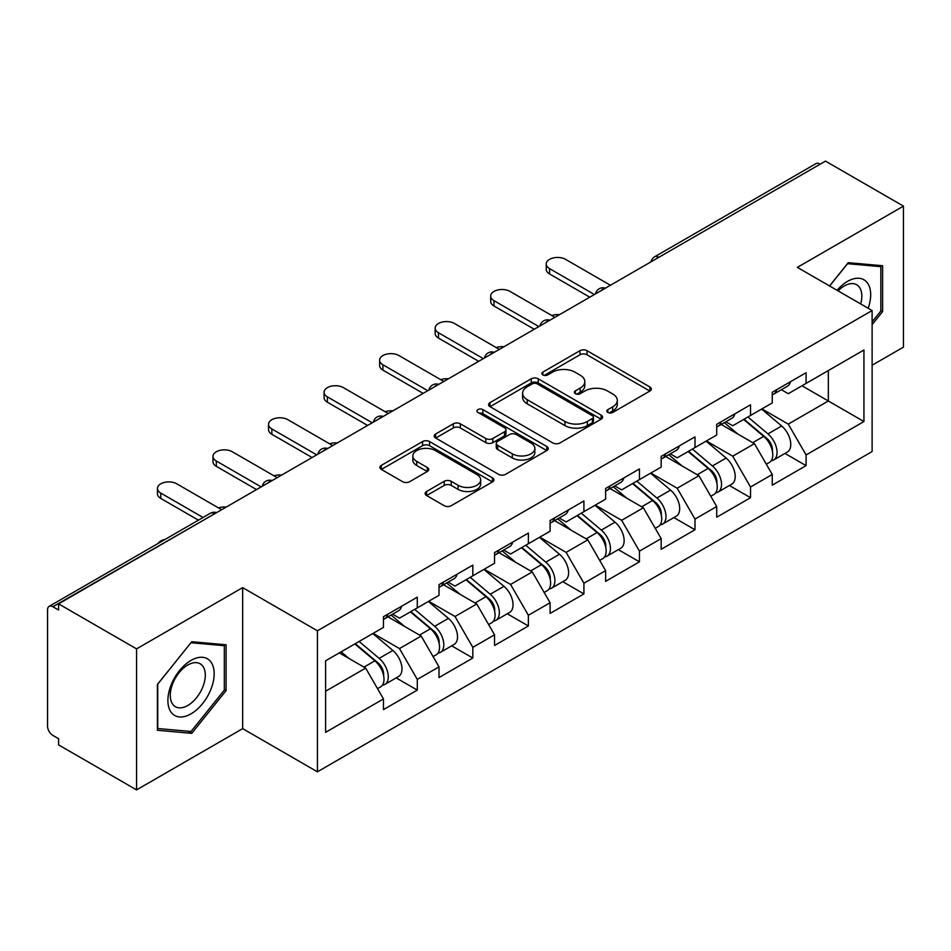 <?xml version="1.0" encoding="UTF-8"?>
<svg xmlns="http://www.w3.org/2000/svg" width="951" height="951" viewBox="0 0 951 951"><rect width="100%" height="100%" fill="white"/><g stroke="black" fill="none" stroke-linecap="round" stroke-linejoin="round"><path stroke-width="1.43" d="M607.867 412.449A3.459 1.997 0 0 0 612.753 412.449L649.89 391.016A4.945 2.853 0 0 0 651.34 388.995A4.945 2.853 0 0 0 649.89 386.986L586.981 350.669A4.945 2.853 0 0 0 579.991 350.669L542.866 372.103A3.459 1.997 0 0 0 541.856 373.517A3.459 1.997 0 0 0 542.866 374.92A3.459 1.997 0 0 0 547.752 374.92L552.567 372.15A15.81 9.13 0 0 1 574.927 372.15L580.169 375.181A15.81 9.13 0 0 1 584.806 381.636A15.81 9.13 0 0 1 580.169 388.091L575.367 390.861A3.459 1.997 0 0 0 574.356 392.276A3.459 1.997 0 0 0 575.367 393.69A3.459 1.997 0 0 0 580.253 393.69L585.067 390.92A15.81 9.13 0 0 1 607.427 390.92L612.67 393.94A15.81 9.13 0 0 1 617.306 400.395A15.81 9.13 0 0 1 612.67 406.85L607.867 409.631A3.459 1.997 0 0 0 606.857 411.046A3.459 1.997 0 0 0 607.867 412.449L607.867 409.631M426.583 491.501A4.945 2.853 0 0 0 425.133 493.51A4.945 2.853 0 0 0 426.583 495.53L444.224 505.718A4.945 2.853 0 0 0 451.214 505.718L492.452 481.907A4.945 2.853 0 0 0 493.902 479.898A4.945 2.853 0 0 0 492.452 477.877L429.555 441.561A4.945 2.853 0 0 0 422.565 441.561L381.327 465.372A4.945 2.853 0 0 0 379.877 467.381A4.945 2.853 0 0 0 381.327 469.402L402.642 481.705A4.945 2.853 0 0 0 409.631 481.705L427.272 471.518A4.945 2.853 0 0 0 428.723 469.497A4.945 2.853 0 0 0 427.272 467.488L416.704 461.378A13.219 7.632 0 0 1 412.829 455.981A13.219 7.632 0 0 1 420.996 448.931A13.219 7.632 0 0 1 435.403 450.584L476.82 474.501A13.219 7.632 0 0 1 480.683 479.898A13.219 7.632 0 0 1 472.528 486.948A13.219 7.632 0 0 1 458.12 485.295L451.214 481.301A4.945 2.853 0 0 0 444.224 481.301L426.583 491.501L426.583 495.53M242.66 587.623L136.564 648.879L58.582 603.861L825.48 161.111L903.45 206.117L797.354 267.374L872.115 310.537L317.42 630.798L242.66 587.623L242.66 728.644L317.42 771.808L317.42 630.798M552.911 442.976A4.945 2.853 0 0 0 559.901 442.976L601.139 419.165A4.945 2.853 0 0 0 602.589 417.144A4.945 2.853 0 0 0 601.139 415.123L538.23 378.807A4.945 2.853 0 0 0 531.24 378.807L490.003 402.618A4.945 2.853 0 0 0 488.564 404.639A4.945 2.853 0 0 0 490.003 406.648L552.911 442.976M479.328 413.198A3.459 1.997 0 0 1 482.846 413.685L482.846 409.584L546.801 446.506A4.945 2.853 0 0 1 548.24 448.515A4.945 2.853 0 0 1 546.801 450.536L505.563 474.347A4.945 2.853 0 0 1 498.574 474.347L435.665 438.031L435.665 433.989A4.945 2.853 0 0 0 434.215 436.01A4.945 2.853 0 0 0 435.665 438.031M435.665 433.989L453.318 423.801A4.945 2.853 0 0 1 460.308 423.801L485.818 438.53A4.945 2.853 0 0 0 492.808 438.53L504.505 431.778A4.945 2.853 0 0 0 505.956 429.757A4.945 2.853 0 0 0 504.505 427.736L477.949 412.401A3.459 1.997 0 0 1 476.938 410.987A3.459 1.997 0 0 1 479.078 409.144A3.459 1.997 0 0 1 482.846 409.584M317.42 771.808L872.115 451.559L872.115 310.537M396.163 677.897L417.287 690.093L417.287 679.406L399.491 648.57L373.137 633.366M417.287 690.093L383.467 709.624L383.467 698.937L325.611 732.341L325.611 660.802L383.467 627.398L383.467 616.712L417.287 597.192L417.287 607.879L439.005 595.338L439.005 584.651L472.825 565.12L472.825 575.807L494.544 563.265L494.544 552.579L528.376 533.059L528.376 543.746L550.094 531.205L550.094 520.518L583.914 500.987L583.914 511.674L605.632 499.132L605.632 488.445L639.452 468.926L639.452 479.613L661.171 467.072L661.171 456.385L694.991 436.854L694.991 447.541L716.709 435.011L716.709 424.312L750.529 404.793L750.529 415.48L772.248 402.939L772.248 392.252L806.079 372.721L806.079 383.408L863.936 350.004L863.936 421.543L806.079 454.947L788.272 424.11L761.929 408.906M784.955 453.437L806.079 465.633L806.079 454.947M806.079 465.633L772.248 485.165L772.248 474.478L750.529 487.007L732.734 456.183L706.391 440.967M729.405 485.509L750.529 497.706L750.529 487.007M750.529 497.706L716.709 517.225L716.709 506.538L694.991 519.08L677.195 488.243L650.841 473.027M673.867 517.57L694.991 529.766L694.991 519.08M694.991 529.766L661.171 549.298L661.171 538.611L639.452 551.14L621.657 520.316L595.302 505.1M618.328 549.642L639.452 561.827L639.452 551.14M639.452 561.827L605.632 581.358L605.632 570.671L583.914 583.213L566.107 552.376L539.764 537.16M562.79 581.703L583.914 593.899L583.914 583.213M583.914 593.899L550.094 613.431L550.094 602.732L528.376 615.273L510.568 584.449L484.225 569.233M507.252 613.775L528.376 625.96L528.376 615.273M528.376 625.96L494.544 645.491L494.544 634.804L472.825 647.346L455.03 616.51L428.687 601.294M451.701 645.836L472.825 658.033L472.825 647.346M472.825 658.033L439.005 677.564L439.005 666.865L417.287 679.406M392.608 614.18L399.491 618.15L417.287 607.879M399.491 648.57L421.21 636.041L387.972 616.854M439.005 666.865L421.21 636.041M448.147 582.119L455.03 586.089L472.825 575.807M455.03 616.51L476.748 603.968L443.523 584.782M494.544 634.804L476.748 603.968M503.685 550.047L510.568 554.017L528.376 543.746M510.568 584.449L532.287 571.908L499.061 552.721M550.094 602.732L532.287 571.908M559.224 517.986L566.107 521.956L583.914 511.674M566.107 552.376L587.825 539.835L554.599 520.649M605.632 570.671L587.825 539.835M614.774 485.913L621.657 489.884L639.452 479.613M621.657 520.316L643.363 507.775L610.138 488.588M661.171 538.611L643.363 507.775M670.312 453.853L677.195 457.823L694.991 447.541M677.195 488.243L698.914 475.702L665.676 456.516M716.709 506.538L698.914 475.702M725.851 421.78L732.734 425.751L750.529 415.48M732.734 456.183L754.452 443.641L721.227 424.455M772.248 474.478L754.452 443.641M820.142 164.19L658.853 257.305M656.582 258.613A7.549 4.363 120 0 1 658.496 257.103A7.549 4.363 60 0 0 654.728 256.722L816.006 163.608A7.549 4.363 60 0 1 819.786 163.988M781.389 389.72L788.272 393.69L806.079 383.408M788.272 424.11L828.333 400.989L828.333 370.569L863.936 350.004M801.978 385.773L863.936 421.543M872.115 365.22L903.45 347.139L903.45 206.117M136.564 648.879L136.564 789.889L58.582 744.883L58.582 738.713L52.887 735.42A7.549 4.363 -120 0 1 47.55 726.172L47.55 609.829A7.549 4.363 -120 0 1 49.119 606.369A7.549 4.363 -120 0 1 52.887 606.75L58.582 610.031L58.582 603.861M136.564 789.889L242.66 728.644M325.611 691.222L365.66 668.101L339.317 652.897M383.467 698.937L365.66 668.101M872.115 324.624L882.623 311.559L882.623 265.745L848.268 262.678L829.545 285.966M226.1 644.79L191.745 641.723L157.391 684.458L157.391 730.273L191.745 733.34L226.1 690.592L226.1 644.79M609.246 412.948L612.67 410.963A15.81 9.13 0 0 0 617.306 404.508L617.306 400.395M584.806 381.636L584.806 385.749A15.81 9.13 0 0 1 580.169 392.204L576.746 394.178M649.818 391.051L586.981 354.771A4.945 2.853 0 0 0 579.991 354.771L544.245 375.419M601.068 419.201L538.23 382.92A4.945 2.853 0 0 0 531.24 382.92L490.074 406.695M592.402 418.559A3.459 1.997 0 0 0 593.412 417.144A3.459 1.997 0 0 0 592.402 415.73L537.184 383.859A3.459 1.997 0 0 0 532.298 383.859L527.223 386.784A15.81 9.13 0 0 0 522.598 393.238A15.81 9.13 0 0 0 527.223 399.693L564.965 421.483A15.81 9.13 0 0 0 587.338 421.483L592.402 418.559L592.402 422.672A3.459 1.997 0 0 0 593.412 421.257L593.412 417.144M522.598 393.238L522.598 397.352A15.81 9.13 0 0 0 527.223 403.806L527.223 399.693M592.402 422.672L587.338 425.596A15.81 9.13 0 0 1 564.965 425.596L527.223 403.806M435.736 438.066L453.318 427.914L453.318 423.801M505.956 429.757L505.956 433.87A4.945 2.853 0 0 1 504.505 435.879L492.808 442.643A4.945 2.853 0 0 1 485.818 442.643L460.308 427.914A4.945 2.853 0 0 0 453.318 427.914M482.846 413.685L546.73 450.572M512.292 453.817A13.219 7.632 0 0 0 526.699 455.47A13.219 7.632 0 0 0 534.854 448.42A13.219 7.632 0 0 0 530.979 443.023L516.393 434.595A4.945 2.853 0 0 0 509.403 434.595L497.694 441.359A4.945 2.853 0 0 0 496.244 443.38A4.945 2.853 0 0 0 497.694 445.389L512.292 453.817L512.292 457.93A13.219 7.632 0 0 0 526.699 459.583A13.219 7.632 0 0 0 534.854 452.533L534.854 448.42M496.244 443.38L496.244 447.481A4.945 2.853 0 0 0 497.694 449.502L497.694 445.389M512.292 457.93L497.694 449.502M480.683 479.898L480.683 484A13.219 7.632 0 0 1 472.528 491.061A13.219 7.632 0 0 1 458.12 489.396L451.214 485.414A4.945 2.853 0 0 0 444.224 485.414L426.642 495.566M412.829 455.981L412.829 460.094A13.219 7.632 0 0 0 416.704 465.491L416.704 461.378M427.213 471.553L416.704 465.491M492.392 481.955L429.555 445.674A4.945 2.853 0 0 0 422.565 445.674L381.387 469.437M880.84 310.525L882.623 311.559M224.317 689.57L226.1 690.592M188.108 731.236L191.745 733.34M559.473 314.686A11.329 6.538 0 0 0 551.758 315.518M768.016 439.552L765.519 438.114M771.202 460.736A16.619 9.593 -120 0 0 773.615 459.987A16.619 9.593 -120 0 0 776.598 448.373A16.619 9.593 -120 0 0 767.956 433.894L747.914 416.99M773.615 459.987L787.321 452.07A16.619 9.593 -120 0 0 790.305 440.456A16.619 9.593 -120 0 0 781.663 425.989L761.62 409.073M744.051 419.225L766.91 438.506A10.069 5.813 60 0 1 772.343 450.917M766.316 464.195L769.347 462.448A16.619 9.593 -120 0 0 772.331 450.833A16.619 9.593 -120 0 0 763.677 436.366L743.634 419.462M737.857 434.06L724.341 422.648M610.435 285.264L565.572 259.361A11.329 6.538 0 0 0 553.232 257.947A11.329 6.538 0 0 0 546.231 263.986A11.329 6.538 0 0 0 549.559 268.61L549.559 273.959A11.329 6.538 180 0 1 546.231 269.335L546.231 263.986M772.438 392.145A16.619 9.593 60 0 1 772.248 392.799M589.786 297.188L549.559 273.959M776.705 389.672A16.619 9.593 60 0 1 773.615 394.201A16.619 9.593 60 0 1 772.248 394.772M790.412 381.767A16.619 9.593 60 0 1 787.321 386.296L773.615 394.201M594.411 294.513L549.559 268.61M868.18 308.267A32.726 18.901 120 0 0 847.555 281.353A32.726 18.901 120 0 0 837.07 290.305M860.679 303.94A24.774 14.301 120 0 0 856.696 284.741A24.774 14.301 120 0 0 844.31 285.966A24.774 14.301 120 0 0 838.081 290.887M829.617 286.001L847.555 263.689L880.84 266.66L880.84 311.048L872.115 321.902M878.641 265.388L880.84 266.66M170.99 712.049A32.726 18.901 120 0 0 202.599 703.574A32.726 18.901 120 0 0 211.074 662.181A32.726 18.901 120 0 0 179.466 670.657A32.726 18.901 120 0 0 170.99 712.049M172.606 704.12A24.774 14.301 120 0 0 175.4 706.7A24.774 14.301 120 0 0 198.45 695.133A24.774 14.301 120 0 0 202.955 666.366A24.774 14.301 120 0 0 200.174 663.786A24.774 14.301 120 0 0 177.124 675.353A24.774 14.301 120 0 0 172.606 704.12M191.032 642.733L224.317 645.705L224.317 690.093L191.032 731.497L157.747 728.525L157.747 684.138L190.961 642.686M222.118 644.433L224.317 645.705M503.935 346.746A11.329 6.538 0 0 0 496.22 347.579M712.477 471.613L709.981 470.174M715.663 492.796A16.619 9.593 -120 0 0 718.076 492.047A16.619 9.593 -120 0 0 721.06 480.433A16.619 9.593 -120 0 0 712.406 465.966L692.376 449.062M718.076 492.047L731.783 484.13A16.619 9.593 -120 0 0 734.766 472.528A16.619 9.593 -120 0 0 726.112 458.049L706.082 441.145M688.512 451.285L711.372 470.567A10.069 5.813 60 0 1 716.804 482.977M710.777 496.267L713.809 494.52A16.619 9.593 -120 0 0 716.792 482.906A16.619 9.593 -120 0 0 708.138 468.427L688.096 451.523M682.319 466.133L668.803 454.721M448.397 378.819A11.329 6.538 0 0 0 440.67 379.651M656.939 503.685L654.443 502.247M660.125 524.869A16.619 9.593 -120 0 0 662.538 524.12A16.619 9.593 -120 0 0 665.522 512.506A16.619 9.593 -120 0 0 656.868 498.027L636.825 481.123M662.538 524.12L676.244 516.203A16.619 9.593 -120 0 0 679.228 504.589A16.619 9.593 -120 0 0 670.574 490.122L650.543 473.206M632.974 483.358L655.833 502.639A10.069 5.813 60 0 1 661.266 515.05M655.239 528.328L658.258 526.581A16.619 9.593 -120 0 0 661.254 514.966A16.619 9.593 -120 0 0 652.6 500.499L632.558 483.595M626.78 498.193L613.264 486.781M392.846 410.88A11.329 6.538 0 0 0 385.131 411.712M601.389 535.746L598.904 534.307M604.574 556.929A16.619 9.593 -120 0 0 607 556.18A16.619 9.593 -120 0 0 609.983 544.566A16.619 9.593 -120 0 0 601.329 530.099L581.287 513.195M607 556.18L620.706 548.263A16.619 9.593 -120 0 0 623.69 536.661A16.619 9.593 -120 0 0 615.035 522.182L594.993 505.278M577.435 515.418L600.283 534.7A10.069 5.813 60 0 1 605.728 547.11M599.701 560.401L602.72 558.653A16.619 9.593 -120 0 0 605.704 547.039A16.619 9.593 -120 0 0 597.05 532.56L577.019 515.656M571.242 530.266L557.714 518.854M337.308 442.952A11.329 6.538 0 0 0 329.593 443.784M545.85 567.818L543.366 566.38M549.036 589.002A16.619 9.593 -120 0 0 551.449 588.253A16.619 9.593 -120 0 0 554.445 576.639A16.619 9.593 -120 0 0 545.791 562.16L525.748 545.256M551.449 588.253L565.156 580.336A16.619 9.593 -120 0 0 568.151 568.722A16.619 9.593 -120 0 0 559.497 554.243L539.455 537.339M521.885 547.491L544.745 566.772A10.069 5.813 60 0 1 550.177 579.183M544.15 592.461L547.182 590.714A16.619 9.593 -120 0 0 550.165 579.1A16.619 9.593 -120 0 0 541.511 564.632L521.481 547.728M515.704 562.326L502.176 550.914M281.769 475.013A11.329 6.538 0 0 0 274.054 475.845M490.312 599.879L487.815 598.441M493.498 621.062A16.619 9.593 -120 0 0 495.911 620.314A16.619 9.593 -120 0 0 498.895 608.699A16.619 9.593 -120 0 0 490.24 594.232L470.21 577.328M495.911 620.314L509.617 612.396A16.619 9.593 -120 0 0 512.601 600.794A16.619 9.593 -120 0 0 503.959 586.315L483.916 569.411M466.347 579.551L489.206 598.833A10.069 5.813 60 0 1 494.639 611.243M488.612 624.522L491.643 622.774A16.619 9.593 -120 0 0 494.627 611.172A16.619 9.593 -120 0 0 485.973 596.693L465.931 579.789M460.153 594.399L446.637 582.987M554.897 317.325L510.033 291.422A11.329 6.538 0 0 0 497.694 290.007A11.329 6.538 0 0 0 490.692 296.046A11.329 6.538 0 0 0 494.009 300.682L494.009 306.02A11.329 6.538 180 0 1 490.692 301.396L490.692 296.046M716.899 424.205A16.619 9.593 60 0 1 716.709 424.871M534.248 329.248L494.009 306.02M721.167 421.745A16.619 9.593 60 0 1 718.076 426.274A16.619 9.593 60 0 1 716.709 426.833M734.873 413.828A16.619 9.593 60 0 1 731.783 418.357L718.076 426.274M538.872 326.573L494.009 300.682M499.358 349.397L454.495 323.495A11.329 6.538 0 0 0 442.144 322.08A11.329 6.538 0 0 0 435.154 328.119A11.329 6.538 0 0 0 438.47 332.743L438.47 338.092A11.329 6.538 180 0 1 435.154 333.468L435.154 328.119M661.361 456.278A16.619 9.593 60 0 1 661.171 456.932M478.71 361.321L438.47 338.092M665.629 453.805A16.619 9.593 60 0 1 662.538 458.334A16.619 9.593 60 0 1 661.171 458.905M679.335 445.9A16.619 9.593 60 0 1 676.244 450.417L662.538 458.334M483.334 358.646L438.47 332.743M443.808 381.458L398.956 355.555A11.329 6.538 0 0 0 386.605 354.141A11.329 6.538 0 0 0 379.615 360.179A11.329 6.538 0 0 0 382.932 364.804L382.932 370.153A11.329 6.538 180 0 1 379.615 365.529L379.615 360.179M605.811 488.339A16.619 9.593 60 0 1 605.632 489.004M423.159 393.381L382.932 370.153M610.09 485.878A16.619 9.593 60 0 1 607 490.407A16.619 9.593 60 0 1 605.632 490.966M623.797 477.961A16.619 9.593 60 0 1 620.706 482.49L607 490.407M427.795 390.706L382.932 364.804M388.27 413.53L343.418 387.628A11.329 6.538 0 0 0 331.067 386.213A11.329 6.538 0 0 0 324.077 392.252A11.329 6.538 0 0 0 327.394 396.876L327.394 402.225A11.329 6.538 180 0 1 324.077 397.589L324.077 392.252M550.272 520.411A16.619 9.593 60 0 1 550.094 521.065M367.621 425.442L327.394 402.225M554.552 517.938A16.619 9.593 60 0 1 551.449 522.468A16.619 9.593 60 0 1 550.094 523.038M568.258 510.033A16.619 9.593 60 0 1 565.156 514.55L551.449 522.468M372.245 422.779L327.394 396.876M332.731 445.591L287.868 419.688A11.329 6.538 0 0 0 275.528 418.274A11.329 6.538 0 0 0 268.527 424.312A11.329 6.538 0 0 0 271.855 428.937L271.855 434.286A11.329 6.538 180 0 1 268.527 429.662L268.527 424.312M494.734 552.472A16.619 9.593 60 0 1 494.544 553.125M312.083 457.514L271.855 434.286M499.002 550.011A16.619 9.593 60 0 1 495.911 554.54A16.619 9.593 60 0 1 494.544 555.099M512.708 542.094A16.619 9.593 60 0 1 509.617 546.623L495.911 554.54M316.707 454.84L271.855 428.937M226.231 507.085A11.329 6.538 0 0 0 218.516 507.917M434.773 631.951L432.277 630.513M437.959 653.135A16.619 9.593 -120 0 0 440.372 652.374A16.619 9.593 -120 0 0 443.356 640.772A16.619 9.593 -120 0 0 434.702 626.293L414.672 609.389M440.372 652.374L454.079 644.469A16.619 9.593 -120 0 0 457.062 632.855A16.619 9.593 -120 0 0 448.408 618.376L428.378 601.472M410.808 611.624L433.668 630.905A10.069 5.813 60 0 1 439.1 643.304M433.074 656.594L436.105 654.847A16.619 9.593 -120 0 0 439.089 643.233A16.619 9.593 -120 0 0 430.434 628.766L410.392 611.862M404.615 626.459L391.099 615.047M277.193 477.652L232.329 451.761A11.329 6.538 0 0 0 219.99 450.346A11.329 6.538 0 0 0 212.988 456.385A11.329 6.538 0 0 0 216.305 461.009L216.305 466.347A11.329 6.538 180 0 1 212.988 461.722L212.988 456.385M439.196 584.544A16.619 9.593 60 0 1 439.005 585.198M256.544 489.575L216.305 466.347M443.463 582.071A16.619 9.593 60 0 1 440.372 586.601A16.619 9.593 60 0 1 439.005 587.171M457.169 574.166A16.619 9.593 60 0 1 454.079 578.683L440.372 586.601M261.168 486.912L216.305 461.009M165.094 539.407A11.329 6.538 0 0 0 158.068 543.473M379.235 664.012L376.739 662.574M382.421 685.195A16.619 9.593 -120 0 0 384.834 684.447A16.619 9.593 -120 0 0 387.818 672.832A16.619 9.593 -120 0 0 379.164 658.365L359.121 641.461M384.834 684.447L398.54 676.53A16.619 9.593 -120 0 0 401.524 664.927A16.619 9.593 -120 0 0 392.87 650.448L372.828 633.544M355.27 643.684L378.129 662.966A10.069 5.813 60 0 1 383.562 675.376M377.535 688.655L380.555 686.907A16.619 9.593 -120 0 0 383.55 675.305A16.619 9.593 -120 0 0 374.896 660.826L354.854 643.922M349.076 658.532L341.147 651.839M221.654 509.724L176.791 483.821A11.329 6.538 0 0 0 164.44 482.407A11.329 6.538 0 0 0 157.45 488.445A11.329 6.538 0 0 0 160.767 493.07L160.767 498.419A11.329 6.538 180 0 1 157.45 493.795L157.45 488.445M383.657 616.605A16.619 9.593 60 0 1 383.467 617.258M198.426 520.161L160.767 498.419M387.925 614.144A16.619 9.593 60 0 1 384.834 618.673A16.619 9.593 60 0 1 383.467 619.232M401.631 606.227A16.619 9.593 60 0 1 398.54 610.756L384.834 618.673M203.062 517.487L160.767 493.07M214.534 513.837L52.887 606.75M216.091 512.934A7.549 4.363 -60 0 0 214.177 513.623A7.549 4.363 -120 0 0 210.397 513.255L49.119 606.369M601.044 290.685A7.549 4.363 120 0 1 602.958 289.163A7.549 4.363 -60 0 1 604.872 288.474M545.505 322.746A7.549 4.363 120 0 1 547.419 321.236A7.549 4.363 -60 0 1 549.333 320.535M489.955 354.818A7.549 4.363 120 0 1 491.881 353.296A7.549 4.363 -60 0 1 493.795 352.607M434.417 386.879A7.549 4.363 120 0 1 436.331 385.369A7.549 4.363 -60 0 1 438.256 384.668M378.878 418.951A7.549 4.363 120 0 1 380.792 417.43A7.549 4.363 -60 0 1 382.718 416.74M323.34 451.012A7.549 4.363 120 0 1 325.254 449.502A7.549 4.363 -60 0 1 327.168 448.801M267.802 483.084A7.549 4.363 120 0 1 269.715 481.563A7.549 4.363 -60 0 1 271.629 480.861M612.67 410.963L612.67 406.85M575.367 393.69L575.367 390.861M580.169 392.204L580.169 388.091M542.866 374.92L542.866 372.103M579.991 354.771L579.991 350.669M586.981 354.771L586.981 350.669M649.89 391.016L649.89 386.986M490.003 406.648L490.003 402.618M531.24 382.92L531.24 378.807M538.23 382.92L538.23 378.807M601.139 419.165L601.139 415.123M564.965 425.596L564.965 421.483M587.338 425.596L587.338 421.483M460.308 427.914L460.308 423.801M485.818 442.643L485.818 438.53M492.808 442.643L492.808 438.53M504.505 435.879L504.505 431.778M546.801 450.536L546.801 446.506M444.224 485.414L444.224 481.301M451.214 485.414L451.214 481.301M458.12 489.396L458.12 485.295M427.272 471.518L427.272 467.488M381.327 469.402L381.327 465.372M422.565 445.674L422.565 441.561M429.555 445.674L429.555 441.561M492.452 481.907L492.452 477.877M767.956 433.894L781.663 425.989M752.764 442.667L763.677 436.366M712.406 465.966L726.112 458.049M697.226 474.727L708.138 468.427M656.868 498.027L670.574 490.122M641.687 506.8L652.6 500.499M601.329 530.099L615.035 522.182M586.137 538.86L597.05 532.56M545.791 562.16L559.497 554.243M530.599 570.933L541.511 564.632M490.24 594.232L503.959 586.315M475.06 602.993L485.973 596.693M434.702 626.293L448.408 618.376M419.522 635.066L430.434 628.766M379.164 658.365L392.87 650.448M363.971 667.127L374.896 660.826M654.728 256.722A7.549 7.549 0 0 0 651.09 261.787M605.383 288.177A7.549 7.549 0 0 0 595.552 293.847M549.844 320.249A7.549 7.549 0 0 0 540.013 325.92M494.294 352.31A7.549 7.549 0 0 0 484.475 357.98M438.756 384.382A7.549 7.549 0 0 0 428.925 390.053M383.217 416.443A7.549 7.549 0 0 0 373.386 422.113M327.679 448.515A7.549 7.549 0 0 0 317.848 454.186M272.141 480.576A7.549 7.549 0 0 0 262.31 486.246M216.59 512.637A7.549 7.549 0 0 0 210.397 513.255"/></g></svg>
